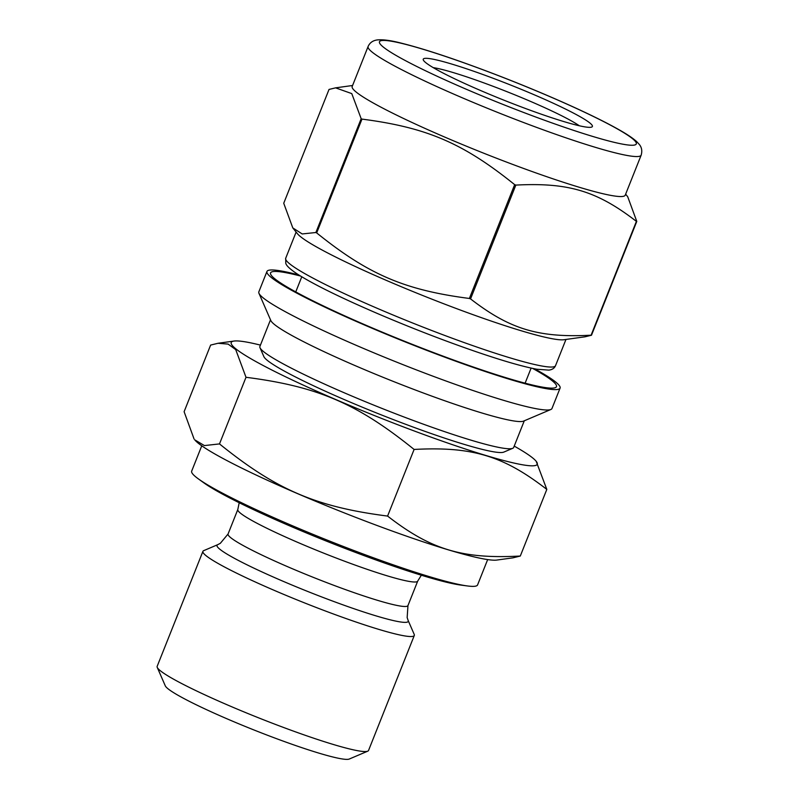 <?xml version="1.0" encoding="UTF-8"?>
<svg xmlns="http://www.w3.org/2000/svg" width="799" height="799" viewBox="0 0 799 799"><rect width="100%" height="100%" fill="white"/><g stroke="black" fill="none" stroke-linecap="round" stroke-linejoin="round"><path stroke-width="1.2" d="M292.804 227.925L283.735 203.256L329.028 89.438L335.57 87.85L351.77 93.603L361.168 118.691L315.875 232.509L302.202 233.947L292.804 227.925L297.438 233.698A145.208 13.193 -158.3 0 0 426.556 297.038A145.208 13.193 -158.3 0 0 563.884 339.735L584.948 336.818L591.49 335.23L636.783 221.413L627.714 196.744L625.647 194.157M515.844 185.088C568.449 182.372 596.983 190.961 636.404 221.383L591.1 335.2C538.506 337.927 509.962 329.328 470.551 298.906L515.844 185.088A174.292 15.84 -158.3 0 1 514.666 184.649L469.373 298.466C404.504 290.027 368.359 274.506 316.684 232.918L361.977 119.101C426.836 127.54 462.991 143.061 514.666 184.649M534.561 368.788A157.743 14.342 -158.3 0 1 560.089 388.114A157.743 14.342 -158.3 0 1 408.219 343.111A157.743 14.342 -158.3 0 1 266.956 271.46A157.743 14.342 -158.3 0 1 274.427 270.072A157.743 14.342 -158.3 0 1 298.776 274.956M532.603 368.389A153.857 13.982 -158.3 0 1 555.405 387.625A153.857 13.982 -158.3 0 1 408.349 342.781A153.857 13.982 -158.3 0 1 270.691 274.327A153.857 13.982 -158.3 0 1 277.852 271.55A153.857 13.982 -158.3 0 1 300.474 276.015M470.551 298.906A174.292 15.84 -158.3 0 1 469.373 298.466M316.684 232.918A174.292 15.84 -158.3 0 1 315.875 232.509M361.977 119.101A174.292 15.84 -158.3 0 1 361.168 118.691M560.089 388.114L551.969 408.509A157.743 14.342 -158.3 0 1 550.871 409.488A157.743 14.342 -158.3 0 1 400.099 363.505A157.743 14.342 -158.3 0 1 258.966 293.313A157.743 14.342 -158.3 0 1 258.836 291.855L266.956 271.46M550.871 409.488L523.545 421.113A136.569 12.414 -158.3 0 1 393.018 381.313A136.569 12.414 -158.3 0 1 270.821 320.549L258.966 293.313M524.284 420.803L513.677 447.47A136.569 12.414 -158.3 0 1 512.728 448.309A136.569 12.414 -158.3 0 1 382.192 408.509A136.569 12.414 -158.3 0 1 260.005 347.735A136.569 12.414 -158.3 0 1 259.895 346.476L270.501 319.81M512.728 448.309L503.799 452.104A129.658 11.785 -158.3 0 1 379.885 414.321A129.658 11.785 -158.3 0 1 263.88 356.634L260.005 347.735M641.168 155.156L625.247 195.146A146.946 13.353 -158.3 0 1 483.785 153.228A146.946 13.353 -158.3 0 1 352.189 86.482L368.109 46.492A146.946 13.353 -158.3 0 0 461.323 97.378A146.946 13.353 -158.3 0 0 641.168 155.156C642.396 150.821 641.717 147.176 639.11 144.22L636.623 141.553C633.038 138.327 627.605 134.632 620.304 130.467C609.687 124.374 595.734 117.323 578.446 109.313C554.915 98.457 529.218 87.6 501.363 76.744C459.735 60.644 426.386 49.438 401.318 43.156C390.781 40.419 382.721 39.351 377.138 39.95C372.773 40.579 369.767 42.756 368.109 46.492M433.238 67.635A84.105 7.64 -158.3 0 1 508.094 92.125A84.105 7.64 -158.3 0 1 579.315 125.773M427.565 58.377A91.016 8.27 -158.3 0 1 526.701 91.595A91.016 8.27 -158.3 0 1 591.749 127.041A91.016 8.27 -158.3 0 1 504.758 100.514A91.016 8.27 -158.3 0 1 423.32 60.015A91.016 8.27 -158.3 0 1 427.565 58.377M520.299 556.034C462.231 559.14 431.021 549.742 387.585 516.074C315.995 506.866 276.454 489.887 219.495 443.914L204.404 445.582L194.736 439.83A164.664 14.961 -158.3 0 0 341.153 511.65A164.664 14.961 -158.3 0 0 496.878 560.059L512.928 557.842L520.299 556.034L546.816 489.407L536.179 461.293A164.664 14.961 -158.3 0 1 378.706 417.278A164.664 14.961 -158.3 0 1 234.047 341.053A164.664 14.961 -158.3 0 1 239.041 341.043A164.664 14.961 -158.3 0 1 260.434 345.108M387.585 516.074L414.102 449.447C472.159 446.351 503.38 455.75 546.816 489.407M219.495 443.914L246.002 377.288C317.593 386.496 357.133 403.475 414.102 449.447M514.216 446.102A164.664 14.961 -158.3 0 1 536.179 461.293M246.002 377.288L235.725 349.622L228.105 344.089L217.997 343.28L210.626 345.078L184.11 411.705L194.067 438.991M487.66 559.59L477.582 584.908A153.857 13.982 -158.3 0 1 467.275 585.937A153.857 13.982 -158.3 0 1 329.468 541.013A153.857 13.982 -158.3 0 1 198.472 478.961A153.857 13.982 -158.3 0 1 191.68 471.13L201.757 445.812M467.275 585.937L460.633 585.048A146.946 13.353 -158.3 0 1 329.008 542.141A146.946 13.353 -158.3 0 1 203.905 482.876L198.472 478.961M408.129 620.433L414.212 634.406A113.748 10.337 -158.3 0 1 414.301 635.455A113.748 10.337 -158.3 0 1 304.799 603.005A113.748 10.337 -158.3 0 1 202.926 551.34A113.748 10.337 -158.3 0 1 203.715 550.641L217.737 544.668A102.881 9.348 -158.3 0 0 282.287 580.933A102.881 9.348 -158.3 0 0 408.129 620.433L407.16 617.597L407.969 605.562A96.809 8.799 -158.3 0 1 289.478 567.5A96.809 8.799 -158.3 0 1 228.075 533.982L220.334 543.31L217.737 544.668M414.301 635.455L368.539 750.471A113.748 10.337 -158.3 0 1 367.75 751.17A113.748 10.337 -158.3 0 1 259.026 718.011A113.748 10.337 -158.3 0 1 157.253 667.405A113.748 10.337 -158.3 0 1 157.163 666.346L202.926 551.34M367.75 751.17L349.233 759.05A99.406 9.039 -158.3 0 1 254.222 730.076A99.406 9.039 -158.3 0 1 165.293 685.852L157.253 667.405M467.055 89.578A138.297 12.574 -158.3 0 1 422.591 49.119A138.297 12.574 -158.3 0 1 633.807 139.785A138.297 12.574 -158.3 0 1 467.055 89.578M565.962 339.445L555.535 365.662A145.208 13.193 -158.3 0 1 377.807 308.564A145.208 13.193 -158.3 0 1 285.692 258.277L296.119 232.06M421.343 575.22L417.707 581.093A96.809 8.799 -158.3 0 1 299.226 543.02A96.809 8.799 -158.3 0 1 237.812 509.502L228.075 533.982M352.589 85.493L335.57 87.85M555.535 365.662C554.466 368.209 552.239 369.697 548.853 370.127L536.928 369.238C522.965 366.681 502.201 360.679 474.636 351.2C442.926 340.224 410.476 327.64 377.288 313.448C339.925 297.338 313.228 284.174 297.218 273.957C287.171 267.246 286.232 264.609 285.782 263.36L285.692 258.277M301.762 276.804L295.75 291.905M531.125 368.079L525.113 383.18M234.047 341.053L217.997 343.28M239.201 502.741L237.812 509.502M417.707 581.093L407.969 605.562"/></g></svg>
